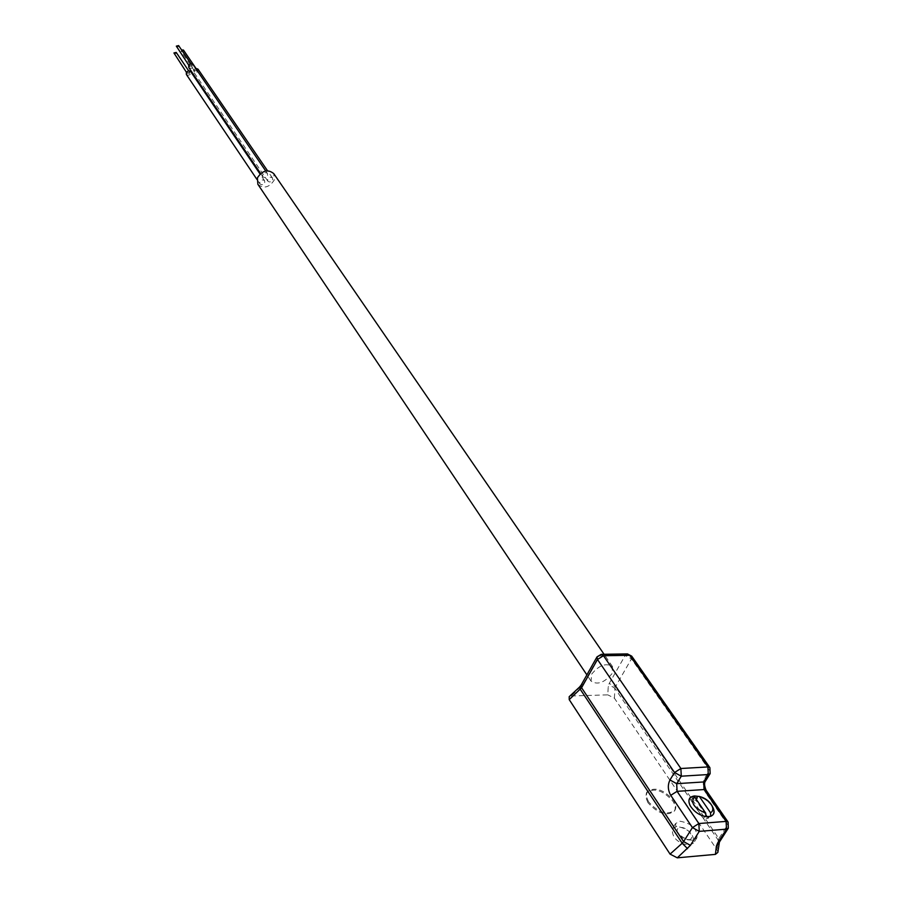<?xml version="1.0" encoding="UTF-8"?>
<svg xmlns="http://www.w3.org/2000/svg" width="903" height="903" viewBox="0 0 903 903"><rect width="100%" height="100%" fill="white"/><g stroke="black" fill="none" stroke-linecap="round" stroke-linejoin="round"><path stroke-width="0.68" stroke-dasharray="4.51 3.39" d="M647.993 802.744L645.758 797.372L646.435 792.936C653.874 787.348 662.655 790.046 672.803 801.017C675.365 804.968 675.895 808.298 674.428 811.029C666.911 816.56 658.106 813.795 647.993 802.744M648.546 801.841L646.3 796.469L646.988 792.021C654.415 786.445 663.208 789.143 673.367 800.114C675.918 804.065 676.46 807.395 674.992 810.126C667.475 815.646 658.659 812.892 648.546 801.841M591.646 674.157C599.163 665.093 606.127 662.588 612.55 666.64L611.963 673.694C604.423 682.747 597.459 685.219 591.059 681.122L591.646 674.157M257.863 184.268C263.721 188.987 269.162 187.598 274.207 180.126L273.744 173.602M272.604 179.911L272.48 177.993C270.753 176.627 269.162 177.044 267.683 179.234L267.819 181.142C269.534 182.519 271.137 182.101 272.604 179.911M195.646 68.335L193.524 70.186L194.517 72.703L197.509 71.992L197.994 69.125M267.57 175.396L267.435 173.478C265.696 172.101 264.094 172.518 262.615 174.719L262.75 176.627C264.477 178.015 266.092 177.609 267.57 175.396M188.817 67.556L190.002 68.357L191.978 68.041L193.31 66.495L193.129 64.644M264.737 182.654L264.602 180.747C262.875 179.37 261.272 179.787 259.793 181.988L259.917 183.873C261.644 185.262 263.258 184.855 264.737 182.654M186.345 74.441L187.914 75.299L189.856 74.701L190.838 73.391L190.668 71.563M676.765 826.403L672.34 828.751C671.787 837.566 677.453 843.086 689.316 845.287L693.651 842.973C694.226 834.146 688.594 828.615 676.765 826.403M692.601 840.095L690.772 840.072C684.553 839.045 679.699 835.794 676.2 830.354L675.579 823.547L679.993 821.211C691.845 823.446 697.488 828.965 696.935 837.781L692.601 840.095M688.47 839.756C696.506 839.372 687.917 826.572 680.309 827.509C677.103 828.062 676.279 830.038 677.86 833.458L682.657 838.165L688.47 839.756M194.653 70.378L196.956 69.824L197.046 70.773L194.743 71.326L194.653 70.378M181.605 49.97L181.266 51.516L183.535 50.986L183.444 50.049M189.777 65.908L192.091 65.355L192.181 66.303L189.867 66.856L189.777 65.908M176.435 47.058L178.715 46.538L178.613 45.59M187.316 72.804L189.619 72.263L189.709 73.199L187.395 73.741L187.316 72.804M174.031 53.887L176.311 53.356L176.22 52.43M692.229 796.604L692.33 798.365L691.009 800.487L695.818 800.148L696.303 799.381M690.095 805.532L690.197 805.736C693.843 811.594 699.08 815.24 705.92 816.673L706.372 816.73M695.276 797.868L692.33 798.365M571.272 695.965L607.821 694.858L608.216 686.551L609.232 683.447L625.192 655.488L599.028 655.917L583.146 684.135L571.272 695.965L569.195 696.687M717.862 852.364L717.095 849.926L614.401 698.188L607.821 694.858M711.756 805.341L705.932 799.753L698.629 796.401M712.76 807.338C709.148 801.435 703.911 797.744 697.037 796.277M709.577 816.199L708.234 818.332L703.403 818.705L704.746 816.572M708.234 818.332L707.128 816.718M705.796 814.766L695.818 800.148M691.009 800.487L703.403 818.705M579.5 687.093L580.584 687.307M581.126 685.117L583.146 684.135M597.007 656.876L601.24 654.336M627.438 653.919L625.192 655.488L631.445 658.863L615.406 686.811L609.232 683.447M631.682 656.12L631.445 658.863L709.544 770.417L704.938 777.81C702.523 782.732 702.782 787.788 705.751 792.958L727.705 824.778L718.844 838.605L615.406 686.811L614.898 688.368L611.963 686.404L608.216 686.551M614.401 698.188L614.898 688.368L718.212 840.174L717.095 849.926M709.905 767.674L710.142 773.623M718.957 842.894L718.212 840.174L718.844 838.605L719.42 842.047M728.123 822.091L728.315 828.198M705.751 792.958L706.123 790.272M704.938 777.81L705.525 781.016M646.988 792.021L646.435 792.936M612.55 666.64L604.073 654.291M272.48 177.993L267.514 170.746M267.435 173.478L265.719 170.972M264.602 180.747L260.041 174.008M675.579 823.547L672.34 828.751M196.956 69.824L195.906 68.289M192.091 65.355L191.03 63.808M189.619 72.263L188.58 70.716M705.853 816.696L706.97 816.786M591.059 681.122L586.882 674.891M267.819 181.142L193.693 72.026M262.75 176.627L260.617 173.489M259.917 183.873L256.971 179.483M696.935 837.781L693.651 842.973M687.285 839.756L690.772 840.072M677.86 833.458L676.2 830.354M194.743 71.326L181.266 51.516M189.867 66.856L188.829 65.309M187.395 73.741L186.368 72.206M674.992 810.126L674.428 811.029"/><path stroke-width="1.35" d="M604.073 654.291L273.744 173.602C267.875 168.951 262.434 170.362 257.423 177.835L257.863 184.268L586.882 674.891M267.514 170.746L197.994 69.125L195.646 68.335M265.719 170.972L193.129 64.644L191.944 63.853L189.98 64.169L188.648 65.716L188.817 67.556L260.617 173.489M260.041 174.008L190.668 71.563L188.704 70.705L186.345 72.251L186.345 74.441L256.971 179.483M195.906 68.289L183.444 50.049L181.605 49.97M191.03 63.808L178.613 45.59L176.333 46.121L188.829 65.309M188.58 70.716L176.22 52.43L173.94 52.95L186.368 72.206M705.92 816.662L705.694 813.106C693.955 808.208 690.242 802.767 694.531 796.785L692.229 796.604C688.763 798.128 688.052 801.108 690.095 805.532M706.372 816.73L710.751 816.301C714.171 814.72 714.837 811.741 712.76 807.338L711.97 805.747M698.629 796.401L694.43 795.972C689.057 796.785 687.635 800.013 690.152 805.634C694.159 811.955 699.769 815.669 706.97 816.786L708.663 816.786C714.634 815.601 715.673 811.797 711.756 805.341M696.303 799.381L697.15 798.026L695.276 797.868M670.06 854.114L682.194 843.244L580.29 689.339L579.5 687.093L569.195 696.687L569.217 699.622L670.06 854.114L677.306 857.827L715.424 854.373L717.862 852.364L719.42 842.047L717.625 843.007L726.509 829.146L699.272 831.37L690.423 845.355L677.306 857.827M697.15 798.026L697.037 796.277L699.351 796.457C704.859 797.812 709.024 800.826 711.846 805.51C713.483 808.953 713.043 811.368 710.526 812.745L710.751 816.301M699.351 796.457L710.526 812.745M705.694 813.106L694.531 796.785M707.128 816.718L705.796 814.766M669.97 779.978L676.686 783.669L681.28 776.196L674.541 772.505L669.97 779.978C667.565 784.967 667.825 790.091 670.737 795.329L692.432 827.6L698.854 823.536L699.272 831.37L692.432 827.6L683.616 841.596L581.577 687.747L597.481 659.472L597.007 656.876L581.126 685.117L581.577 687.747L569.217 699.622M710.142 773.623L705.525 781.016L703.685 781.953L708.302 774.548L707.896 766.94L709.905 767.674L710.142 773.623L708.302 774.548L681.28 776.196L680.885 768.509L674.541 772.505L597.481 659.472L603.475 655.725L680.885 768.509L707.896 766.94L629.684 655.296L627.438 653.919L601.24 654.336L603.475 655.725L629.684 655.296L631.682 656.12L627.438 653.919M715.424 854.373L716.372 846.145L717.625 843.007M719.42 842.047L728.315 828.198L726.509 829.146L726.091 821.391L698.854 823.536L677.081 791.344L676.686 783.669L703.685 781.953L704.092 789.549L726.091 821.391L728.123 822.091L706.123 790.272L704.092 789.549L677.081 791.344L670.737 795.329M687.555 848.662L682.194 843.244L683.616 841.596L690.423 845.355M716.372 846.145L718.957 842.894M581.126 685.117L579.5 687.093M601.24 654.336L597.007 656.876M709.905 767.674L631.682 656.12M705.525 781.016C704.08 782.732 704.284 785.824 706.123 790.272M728.315 828.198L728.123 822.091"/></g></svg>
